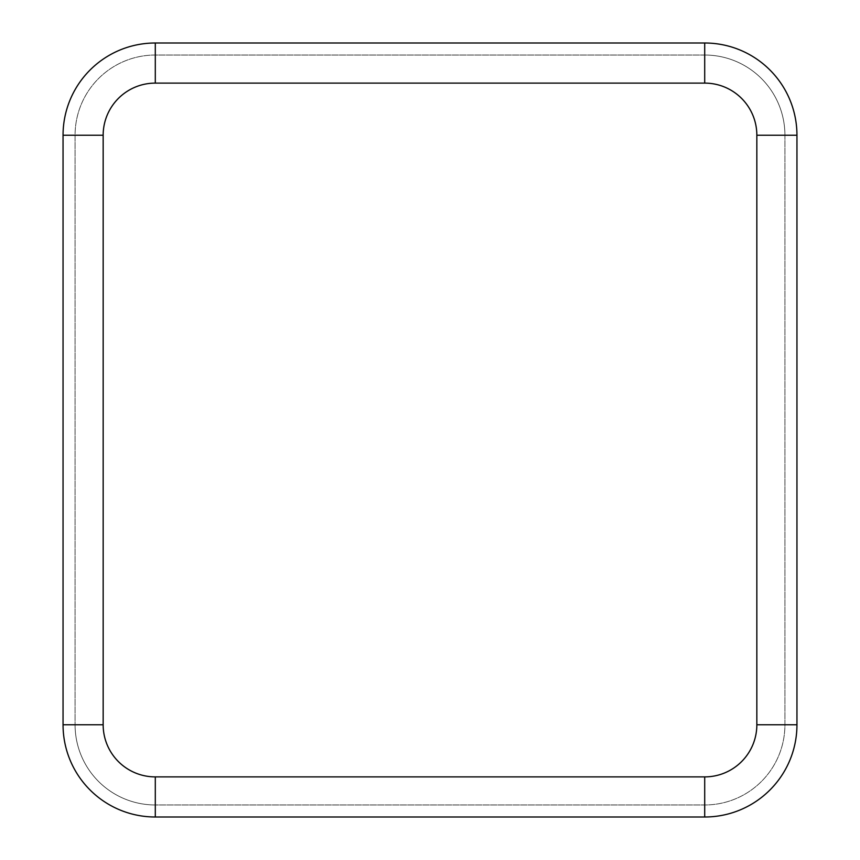<?xml version="1.0" encoding="UTF-8"?>
<svg xmlns="http://www.w3.org/2000/svg" width="860" height="860" viewBox="0 0 860 860"><rect width="100%" height="100%" fill="white"/><g stroke="black" fill="none" stroke-linecap="round" stroke-linejoin="round"><path stroke-width="0.64" stroke-dasharray="4.3 3.22" d="M63.049 724.765A92.235 92.235 0 0 0 155.294 817L704.705 817A92.235 92.235 0 0 0 796.951 724.765L796.951 135.235A92.235 92.235 0 0 0 704.705 43L155.294 43A92.235 92.235 0 0 0 63.049 135.235L63.049 724.765M103.157 724.765L75.078 724.765A80.206 80.206 0 0 0 155.294 804.971L704.705 804.971A80.206 80.206 0 0 0 784.922 724.765L784.922 135.235A80.206 80.206 0 0 0 704.705 55.029L155.294 55.029A80.206 80.206 0 0 0 75.078 135.235L75.078 724.765A80.206 80.206 0 0 0 155.294 804.971L704.705 804.971A80.206 80.206 0 0 0 784.922 724.765L784.922 135.235A80.206 80.206 0 0 0 704.705 55.029L155.294 55.029A80.206 80.206 0 0 0 75.078 135.235L75.078 724.765A80.206 80.206 0 0 0 155.294 804.971L155.294 776.892L704.705 776.892L704.705 804.971A80.206 80.206 0 0 0 784.922 724.765L756.843 724.765L756.843 135.235A52.137 52.137 0 0 0 704.705 83.108L155.294 83.108A52.137 52.137 0 0 0 103.157 135.235L103.157 724.765A52.137 52.137 0 0 0 155.294 776.892M704.705 776.892A52.137 52.137 0 0 0 756.843 724.765M103.157 135.235L75.078 135.235A80.206 80.206 0 0 1 155.294 55.029L155.294 83.108M704.705 83.108L704.705 55.029A80.206 80.206 0 0 1 784.922 135.235L756.843 135.235"/><path stroke-width="1.29" d="M704.705 776.892L704.705 817A92.235 92.235 0 0 0 796.951 724.765L796.951 135.235A92.235 92.235 0 0 0 704.705 43L155.294 43A92.235 92.235 0 0 0 63.049 135.235L63.049 724.765A92.235 92.235 0 0 0 155.294 817L704.705 817A92.235 92.235 0 0 0 796.951 724.765L756.843 724.765L756.843 135.235A52.137 52.137 0 0 0 704.705 83.108L155.294 83.108A52.137 52.137 0 0 0 103.157 135.235L103.157 724.765A52.137 52.137 0 0 0 155.294 776.892L704.705 776.892A52.137 52.137 0 0 0 756.843 724.765M155.294 776.892L155.294 817A92.235 92.235 0 0 1 63.049 724.765L103.157 724.765M103.157 135.235L63.049 135.235A92.235 92.235 0 0 1 155.294 43L155.294 83.108M704.705 83.108L704.705 43A92.235 92.235 0 0 1 796.951 135.235L756.843 135.235"/></g></svg>
